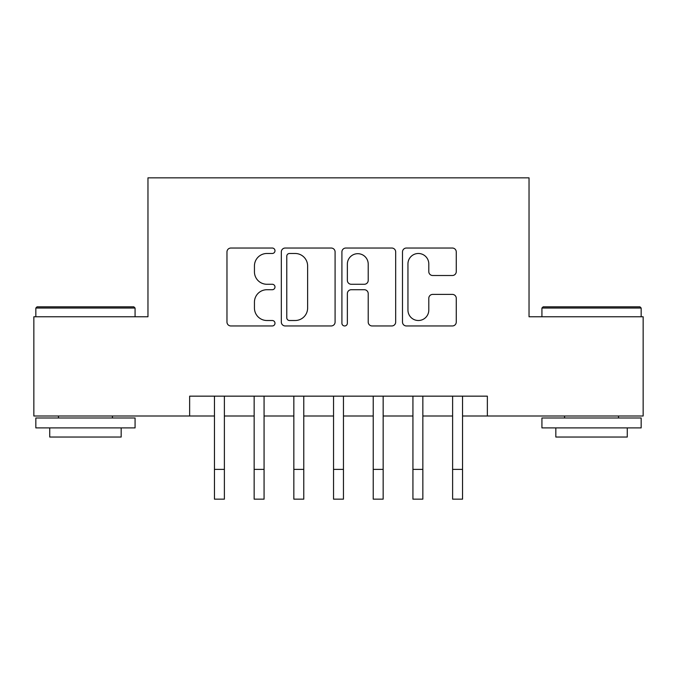<?xml version="1.0" encoding="UTF-8"?>
<svg xmlns="http://www.w3.org/2000/svg" width="677" height="677" viewBox="0 0 677 677"><rect width="100%" height="100%" fill="white"/><g stroke="black" fill="none" stroke-linecap="round" stroke-linejoin="round"><path stroke-width="1.02" d="M274.989 250.761A2.725 2.725 0 0 0 272.264 248.036L230.865 248.036A3.893 3.893 0 0 0 226.973 251.929L226.973 322.066A3.893 3.893 0 0 0 230.865 325.959L272.264 325.959A2.725 2.725 0 0 0 274.989 323.234A2.725 2.725 0 0 0 272.264 320.509L266.907 320.509A12.465 12.465 0 0 1 254.442 308.035L254.442 302.196A12.465 12.465 0 0 1 266.907 289.722L272.264 289.722A2.725 2.725 0 0 0 274.989 286.997A2.725 2.725 0 0 0 272.264 284.272L266.907 284.272A12.465 12.465 0 0 1 254.442 271.799L254.442 265.959A12.465 12.465 0 0 1 266.907 253.486L272.264 253.486A2.725 2.725 0 0 0 274.989 250.761M452.363 275.505A3.893 3.893 0 0 0 456.264 271.604L456.264 251.929A3.893 3.893 0 0 0 452.363 248.036L406.395 248.036A3.893 3.893 0 0 0 402.493 251.929L402.493 322.066A3.893 3.893 0 0 0 406.395 325.959L452.363 325.959A3.893 3.893 0 0 0 456.264 322.066L456.264 298.295A3.893 3.893 0 0 0 452.363 294.402L432.688 294.402A3.893 3.893 0 0 0 428.795 298.295L428.795 310.083A10.426 10.426 0 0 1 418.369 320.509A10.426 10.426 0 0 1 407.952 310.083L407.952 263.912A10.426 10.426 0 0 1 418.369 253.486A10.426 10.426 0 0 1 428.795 263.912L428.795 271.604A3.893 3.893 0 0 0 432.688 275.505L452.363 275.505M189.645 416L33.85 416L33.85 316.768L147.967 316.768L147.967 177.839L529.033 177.839L529.033 316.768L643.15 316.768L643.15 416L487.355 416L487.355 396.155L189.645 396.155L189.645 416L214.457 416M335.09 251.929A3.893 3.893 0 0 0 331.197 248.036L285.22 248.036A3.893 3.893 0 0 0 281.319 251.929L281.319 322.066A3.893 3.893 0 0 0 285.22 325.959L331.197 325.959A3.893 3.893 0 0 0 335.09 322.066L335.09 251.929M345.803 248.036L391.78 248.036A3.893 3.893 0 0 1 395.681 251.929L395.681 322.066A3.893 3.893 0 0 1 391.78 325.959L372.105 325.959A3.893 3.893 0 0 1 368.212 322.066L368.212 293.623A3.893 3.893 0 0 0 364.311 289.722L351.261 289.722A3.893 3.893 0 0 0 347.36 293.623L347.36 323.234A2.725 2.725 0 0 1 344.635 325.959A2.725 2.725 0 0 1 341.91 323.234L341.91 251.929A3.893 3.893 0 0 1 345.803 248.036M224.383 416L254.154 416M264.072 416L293.843 416M303.77 416L333.541 416M343.459 416L373.23 416M383.157 416L412.928 416M422.846 416L452.617 416M462.543 416L487.355 416M289.502 253.486A2.725 2.725 0 0 0 286.777 256.219L286.777 317.775A2.725 2.725 0 0 0 289.502 320.509L295.155 320.509A12.465 12.465 0 0 0 307.62 308.035L307.62 265.959A12.465 12.465 0 0 0 295.155 253.486L289.502 253.486M368.212 264.106A10.426 10.426 0 0 0 357.786 253.689A10.426 10.426 0 0 0 347.36 264.106L347.36 280.371A3.893 3.893 0 0 0 351.261 284.272L364.311 284.272A3.893 3.893 0 0 0 368.212 280.371L368.212 264.106M214.457 469.389L224.383 469.389L224.383 499.161L214.457 499.161L214.457 396.155M224.383 469.389L224.383 396.155M37.023 306.842L133.877 306.842L135.07 308.035L35.839 308.035L37.023 306.842M85.454 427.906L35.839 427.906L35.839 417.988L135.07 417.988L135.07 427.906L85.454 427.906M121.175 427.906L121.175 437.037L49.726 437.037L49.726 427.906M543.123 306.842L639.977 306.842L641.161 308.035L541.93 308.035L543.123 306.842M591.546 427.906L541.93 427.906L541.93 417.988L641.161 417.988L641.161 427.906L591.546 427.906M627.274 427.906L627.274 437.037L555.825 437.037L555.825 427.906M254.154 469.389L264.072 469.389L264.072 499.161L254.154 499.161L254.154 396.155M264.072 469.389L264.072 396.155M293.843 469.389L303.77 469.389L303.77 499.161L293.843 499.161L293.843 396.155M303.77 469.389L303.77 396.155M333.541 469.389L343.459 469.389L343.459 499.161L333.541 499.161L333.541 396.155M343.459 469.389L343.459 396.155M373.23 469.389L383.157 469.389L383.157 499.161L373.23 499.161L373.23 396.155M383.157 469.389L383.157 396.155M412.928 469.389L422.846 469.389L422.846 499.161L412.928 499.161L412.928 396.155M422.846 469.389L422.846 396.155M452.617 469.389L462.543 469.389L462.543 499.161L452.617 499.161L452.617 396.155M462.543 469.389L462.543 396.155M35.839 316.768L35.839 308.035M58.459 417.988L58.459 416M112.441 417.988L112.441 416M135.07 316.768L135.07 308.035M541.93 316.768L541.93 308.035M564.559 417.988L564.559 416M618.541 417.988L618.541 416M641.161 316.768L641.161 308.035"/></g></svg>
